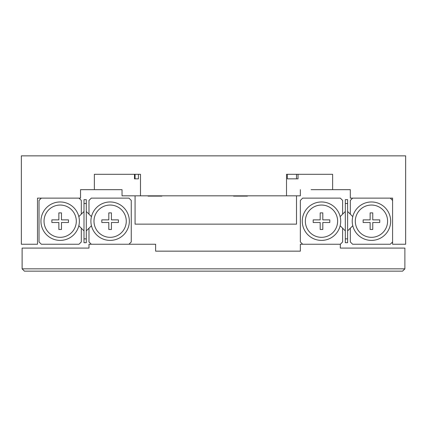 <?xml version="1.0" encoding="UTF-8"?>
<svg xmlns="http://www.w3.org/2000/svg" width="427" height="427" viewBox="0 0 427 427"><rect width="100%" height="100%" fill="white"/><g stroke="black" fill="none" stroke-linecap="round" stroke-linejoin="round"><path stroke-width="0.64" d="M300.352 189.673L300.352 195.822L140.483 195.822L140.483 174.301L94.367 174.301L94.367 189.673L80.532 189.673L80.532 198.128L37.491 198.128L37.491 244.244L21.35 244.244L21.35 155.855L405.65 155.855L405.65 244.244L392.584 244.244L392.584 198.128L350.311 198.128L350.311 189.673L311.112 189.673M94.367 189.673L122.037 189.673L122.037 195.822L140.483 195.822M134.489 174.301L134.489 178.849L138.412 178.849L135.071 178.849L135.071 174.301M298.025 174.301L298.025 178.849L287.339 178.849L298.025 178.849L296.519 178.849L296.519 174.301M286.517 195.822L286.517 174.301L332.633 174.301L332.633 189.673M287.339 178.849L287.339 174.301M138.412 174.301L138.412 178.849M348.005 248.087L346.083 248.087M402.576 271.145L24.424 271.145L22.119 268.839L22.119 248.087L88.987 248.087L88.987 244.244L155.625 244.244L155.625 251.161L300.352 251.161L300.352 244.244L340.319 244.244L340.319 248.087L404.881 248.087L404.881 268.839L402.576 271.145M22.119 268.839L404.881 268.839M337.629 221.186A16.141 16.141 0 0 0 321.488 205.045A16.141 16.141 0 0 0 305.348 221.186A16.141 16.141 0 0 0 321.488 237.327A16.141 16.141 0 0 0 337.629 221.186M302.273 221.186A19.215 19.215 0 0 1 321.488 201.971A19.215 19.215 0 0 1 340.703 221.186A19.215 19.215 0 0 1 321.488 240.401A19.215 19.215 0 0 1 302.273 221.186M322.796 222.494L322.796 229.486L320.181 229.486L320.181 222.494L313.188 222.494L313.188 219.878L320.181 219.878L320.181 212.886L322.796 212.886L322.796 219.878L329.788 219.878L329.788 222.494L322.796 222.494M302.658 244.244L300.352 241.938L300.352 200.434L302.658 198.128L340.319 198.128L342.625 200.434L342.625 214.162L340.154 216.628M340.154 225.744L342.625 228.21L342.625 241.938L340.319 244.244M126.264 221.186A16.141 16.141 0 0 0 110.123 205.045A16.141 16.141 0 0 0 93.983 221.186A16.141 16.141 0 0 0 110.123 237.327A16.141 16.141 0 0 0 126.264 221.186M90.908 221.186A19.215 19.215 0 0 1 110.123 201.971A19.215 19.215 0 0 1 129.338 221.186A19.215 19.215 0 0 1 110.123 240.401A19.215 19.215 0 0 1 90.908 221.186M128.954 244.244L131.26 241.938L131.26 200.434L128.954 198.128L91.293 198.128L88.987 200.434L88.987 214.162L86.297 211.472M86.297 230.9L88.987 228.21L88.987 241.938L91.293 244.244M91.458 216.628L88.987 214.162M88.987 228.21L91.458 225.744M108.816 229.486L111.431 229.486L111.431 222.494L118.423 222.494L118.423 219.878L111.431 219.878L111.431 212.886L108.816 212.886L108.816 219.878L101.823 219.878L101.823 222.494L108.816 222.494L108.816 229.486M86.297 238.864L86.297 242.707L83.991 242.707L83.991 238.864L86.297 238.864L86.297 203.508L83.991 203.508L83.991 199.665L86.297 199.665L86.297 203.508M83.991 238.864L83.991 203.508M41.334 198.128L39.028 200.434L39.028 241.938L41.334 244.244L78.995 244.244L81.301 241.938L81.301 228.21L83.991 230.9M83.991 211.472L81.301 214.162L81.301 200.434L78.995 198.128M347.621 238.864L347.621 242.707L345.315 242.707L345.315 238.864L347.621 238.864L347.621 203.508L345.315 203.508L345.315 199.665L347.621 199.665L347.621 203.508M345.315 238.864L345.315 203.508M352.617 198.128L350.311 200.434L350.311 214.162L347.621 211.472M347.621 230.9L350.311 228.21L350.311 241.938L352.617 244.244L390.278 244.244L392.584 241.938M342.625 228.21L345.315 230.9M345.315 211.472L342.625 214.162M44.024 221.186A16.141 16.141 0 0 0 60.164 237.327A16.141 16.141 0 0 0 76.305 221.186A16.141 16.141 0 0 0 60.164 205.045A16.141 16.141 0 0 0 44.024 221.186M79.379 221.186A19.215 19.215 0 0 1 60.164 240.401A19.215 19.215 0 0 1 40.949 221.186A19.215 19.215 0 0 1 60.164 201.971A19.215 19.215 0 0 1 79.379 221.186M78.83 225.744L81.301 228.21M81.301 214.162L78.83 216.628M61.472 212.886L58.857 212.886L58.857 219.878L51.864 219.878L51.864 222.494L58.857 222.494L58.857 229.486L61.472 229.486L61.472 222.494L68.464 222.494L68.464 219.878L61.472 219.878L61.472 212.886M355.307 221.186A16.141 16.141 0 0 0 371.447 237.327A16.141 16.141 0 0 0 387.588 221.186A16.141 16.141 0 0 0 371.447 205.045A16.141 16.141 0 0 0 355.307 221.186M390.662 221.186A19.215 19.215 0 0 1 371.447 240.401A19.215 19.215 0 0 1 352.232 221.186A19.215 19.215 0 0 1 371.447 201.971A19.215 19.215 0 0 1 390.662 221.186M370.14 219.878L370.14 212.886L372.755 212.886L372.755 219.878L379.747 219.878L379.747 222.494L372.755 222.494L372.755 229.486L370.14 229.486L370.14 222.494L363.147 222.494L363.147 219.878L370.14 219.878M392.584 200.434L390.278 198.128M350.311 214.162L352.782 216.628M352.782 225.744L350.311 228.21M135.071 195.822L135.071 224.143L296.519 224.143L296.519 195.822M162.201 195.822L161.897 196.126L148.062 196.126L147.763 195.822M247.708 195.822L247.409 196.126L233.574 196.126L233.27 195.822"/></g></svg>
